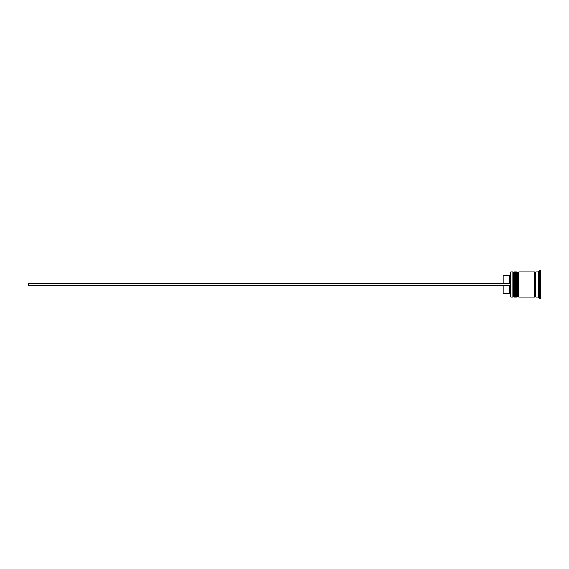 <?xml version="1.0" encoding="UTF-8"?>
<svg xmlns="http://www.w3.org/2000/svg" width="569" height="569" viewBox="0 0 569 569"><rect width="100%" height="100%" fill="white"/><g stroke="black" fill="none" stroke-linecap="round" stroke-linejoin="round"><path stroke-width="0.85" d="M514.284 297.153L514.525 271.847L514.284 297.153L513.558 296.428L513.558 272.572L513.558 296.428L512.84 297.153L512.84 271.847L510.67 271.847L510.67 297.153L512.84 297.153M517.897 297.153L518.139 271.847L517.897 297.153L517.171 296.428L517.171 272.572L517.171 296.428L516.453 297.153L516.453 271.847L515.244 271.847L515.244 297.153L516.453 297.153M510.67 297.153L510.67 271.847M538.139 297.153L535.728 297.153L535.728 271.847L538.139 271.847L538.139 297.153L539.348 298.355L540.55 298.355L540.55 270.645L539.348 270.645L539.348 298.355M518.864 284.5L518.864 297.153L534.526 297.153L534.526 271.847L518.864 271.847L518.864 284.5M509.219 285.702L509.219 293.298L510.429 294.5M503.195 285.702L503.195 293.298L509.219 293.298M503.195 283.298L503.195 275.702L509.219 275.702L509.219 283.298M510.429 285.702L28.45 285.702L28.45 283.298L510.429 283.298M514.525 297.153L515.244 296.428M514.525 271.847L515.244 272.572M514.284 271.847L513.558 272.572L512.84 271.847M518.139 297.153L518.864 296.428M518.139 271.847L518.864 272.572M517.897 271.847L517.171 272.572L516.453 271.847M534.526 297.032L535.13 296.428L535.728 297.032M534.526 271.968L535.13 272.572L535.728 271.968M538.139 271.847L539.348 270.645M509.219 275.702L510.429 274.5"/></g></svg>
